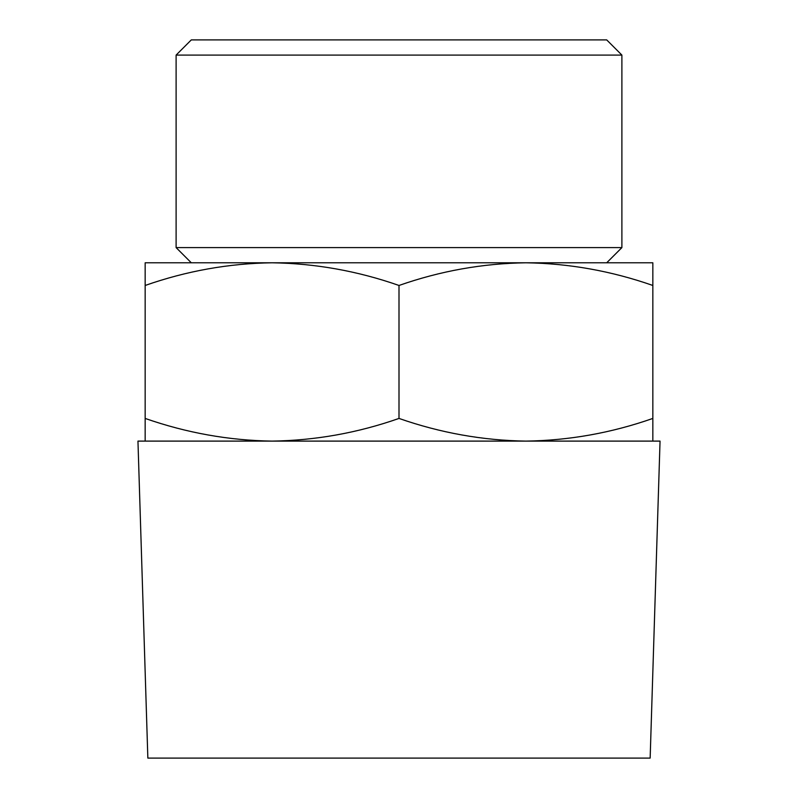 <?xml version="1.0" encoding="UTF-8"?>
<svg xmlns="http://www.w3.org/2000/svg" width="798" height="798" viewBox="0 0 798 798"><rect width="100%" height="100%" fill="white"/><g stroke="black" fill="none" stroke-linecap="round" stroke-linejoin="round"><path stroke-width="1.2" d="M652.844 285.465C611.398 270.981 569.094 263.43 525.922 262.791L652.844 262.791L652.844 441.104M525.922 262.791C482.67 263.4 440.356 270.961 399 285.465C357.554 270.981 315.25 263.43 272.078 262.791L606.699 262.791L621.891 247.599L621.891 55.092L176.109 55.092L191.301 39.9L606.699 39.9L621.891 55.092M272.078 262.791C228.817 263.4 186.513 270.961 145.156 285.465L145.156 262.791L272.078 262.791L191.301 262.791L176.109 247.599L621.891 247.599M145.156 441.104L145.156 418.431C186.602 432.905 228.906 440.466 272.078 441.104C315.33 440.486 357.644 432.935 399 418.431C440.446 432.905 482.75 440.466 525.922 441.104C569.183 440.486 611.487 432.935 652.844 418.431M147.849 758.1L650.151 758.1L660.046 441.104L137.954 441.104L147.849 758.1M176.109 247.599L176.109 55.092M145.156 418.431L145.156 285.465M399 418.431L399 285.465"/></g></svg>
